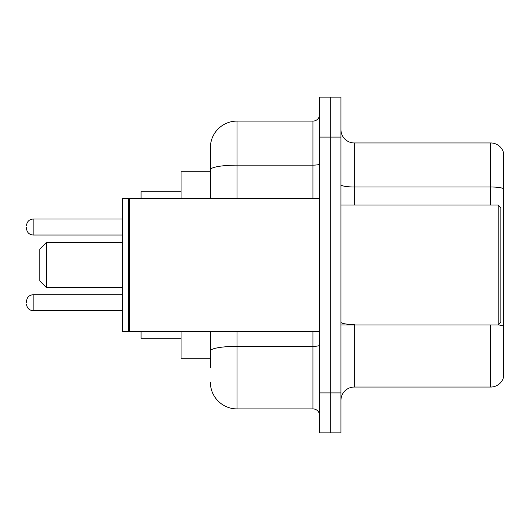 <?xml version="1.0" encoding="UTF-8"?>
<svg xmlns="http://www.w3.org/2000/svg" width="530" height="530" viewBox="0 0 530 530"><rect width="100%" height="100%" fill="white"/><g stroke="black" fill="none" stroke-linecap="round" stroke-linejoin="round"><path stroke-width="0.79" d="M210.37 171.733L181.061 171.733L181.061 198.379M210.37 358.267L181.061 358.267L181.061 331.621M210.37 367.595L210.37 331.621M319.63 392.909L319.63 432.884L330.289 432.884L330.289 392.909L330.289 432.884L340.949 432.884L340.949 392.909L330.289 392.909L330.289 137.091L330.289 392.909L319.63 392.909L319.63 137.091L330.289 137.091L330.289 97.116L330.289 137.091L340.949 137.091L340.949 392.909M340.949 137.091L340.949 97.116L319.63 97.116L319.63 137.091M237.023 331.621L237.023 408.902L312.965 408.902L312.965 331.621M210.37 198.379L210.37 147.751A26.646 26.646 0 0 1 237.023 121.098L312.965 121.098A6.665 6.665 0 0 0 319.63 114.44M210.37 147.751L210.37 162.405M319.63 415.56A6.665 6.665 0 0 0 312.965 408.902M237.023 408.902A26.646 26.646 0 0 1 210.37 382.249M340.949 400.375A13.323 13.323 0 0 1 354.272 387.046L490.707 387.046L490.707 324.956M503.5 152.547A13.323 13.323 0 0 0 490.707 142.954A13.323 13.323 0 0 1 503.5 152.547L503.5 377.453A13.323 13.323 0 0 1 490.707 387.046M503.5 188.66A13.323 2.312 180 0 0 490.707 186.991L490.707 142.954L354.272 142.954A13.323 13.323 0 0 1 340.949 129.625A13.323 13.323 0 0 0 354.272 142.954L354.272 205.044M503.5 188.846L503.5 326.162A13.323 2.312 180 0 0 498.226 324.903M46.488 287.651L46.488 242.349L39.823 249.014L39.823 280.986L46.488 287.651L122.43 287.651M141.086 331.621L141.086 338.279L181.061 338.279M181.061 191.721L141.086 191.721L141.086 198.379M498.173 205.044L500.837 207.707L500.837 322.293L498.173 324.956L498.173 205.044L340.949 205.044M129.764 331.621L129.095 330.952L129.095 199.048L129.764 198.379L129.764 331.621L319.63 331.621M128.426 331.621L122.43 331.621L122.43 198.379L128.426 198.379L128.426 331.621L129.095 330.952M26.5 302.709L26.5 301.378L26.5 302.709M26.5 227.025L26.5 228.357L26.5 227.025M319.63 345.189A6.665 1.159 0 0 1 312.965 346.348L237.023 346.348A26.646 4.624 180 0 0 210.37 350.979M237.023 121.098L237.023 165.141L312.965 165.141L312.965 121.098M210.37 169.772A26.646 4.624 180 0 1 237.023 165.141L237.023 198.379M312.965 198.379L312.965 165.141A6.665 1.159 0 0 0 319.63 163.982M354.272 324.956L354.272 387.046M490.707 205.044L490.707 186.991L354.272 186.991A13.323 2.312 0 0 1 340.949 184.678M354.272 324.499A13.323 2.312 0 0 1 340.949 322.18M26.5 301.378C26.931 297.29 29.15 295.071 33.165 294.713L33.165 310.699L122.43 310.699M122.43 219.029L33.165 219.029L33.165 235.022C29.15 234.664 26.931 232.445 26.5 228.357M46.488 242.349L122.43 242.349M340.949 324.956L498.173 324.956M129.095 199.048L128.426 198.379M129.764 198.379L319.63 198.379M33.165 294.713L122.43 294.713M33.165 310.699C29.15 310.341 26.931 308.122 26.5 304.041M33.165 235.022L122.43 235.022M33.165 219.029C29.15 219.387 26.931 221.613 26.5 225.694"/></g></svg>
